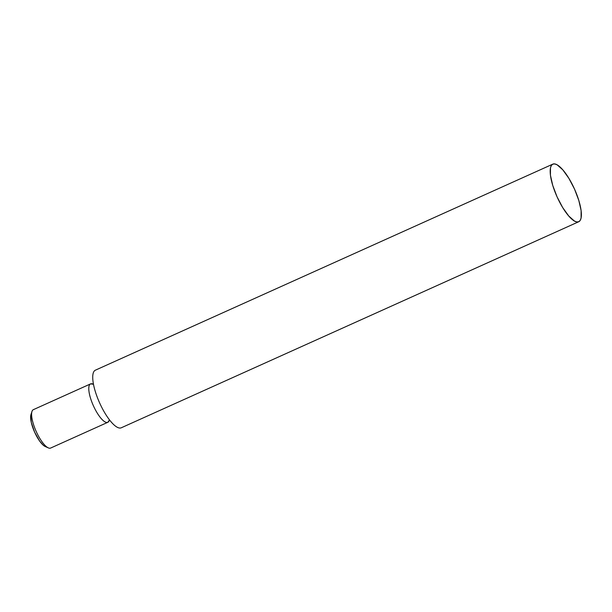 <?xml version="1.0" encoding="UTF-8"?>
<svg xmlns="http://www.w3.org/2000/svg" width="612" height="612" viewBox="0 0 612 612"><rect width="100%" height="100%" fill="white"/><g stroke="black" fill="none" stroke-linecap="round" stroke-linejoin="round"><path stroke-width="0.92" d="M50.628 448.061A21.053 6.365 -114.2 0 1 48.356 447.892A21.053 6.365 -114.2 0 1 36.192 431.475A21.053 6.365 -114.2 0 1 31.962 411.486A21.053 6.365 -114.2 0 1 33.369 409.658A21.053 6.365 65.8 0 0 33.354 409.665A21.053 6.365 65.8 0 0 36.184 431.445A21.053 6.365 65.8 0 0 50.628 448.061L107.811 422.311L109.494 419.863L107.811 422.311A21.053 6.365 -114.2 0 1 93.368 405.695A21.053 6.365 -114.2 0 1 90.538 383.908A21.053 6.365 65.8 0 0 93.353 405.664A21.053 6.365 65.8 0 0 107.811 422.311L50.628 448.061A21.053 6.365 65.8 0 0 50.643 448.061A21.053 6.365 65.8 0 0 50.658 448.053A21.053 6.365 -114.2 0 1 50.628 448.061L107.827 422.303A21.053 6.365 -114.2 0 1 107.811 422.311A21.053 6.365 65.8 0 0 108.745 421.5L109.686 420.107M31.962 411.486L30.929 414.684A18.421 5.569 65.8 0 0 34.632 432.179A18.421 5.569 65.8 0 0 45.273 446.546L48.356 447.892M121.275 427.788L578.722 221.743A31.579 9.547 -114.2 0 1 557.058 196.819A31.579 9.547 -114.2 0 1 552.812 164.146L95.38 370.176A31.579 9.547 65.8 0 0 95.357 370.191A31.579 9.547 65.8 0 0 99.603 402.864A31.579 9.547 65.8 0 0 121.275 427.788A31.579 9.547 65.8 0 0 121.321 427.765A31.579 9.547 65.8 0 1 121.298 427.78A31.579 9.547 65.8 0 0 121.298 427.78L578.745 221.735A31.579 9.547 -114.2 0 1 578.722 221.743L121.275 427.788A31.579 9.547 65.8 0 1 99.588 402.826A31.579 9.547 65.8 0 1 95.38 370.176M552.789 164.154L552.835 164.131A31.579 9.547 -114.2 0 1 552.835 164.131A31.579 9.547 -114.2 0 1 574.5 189.054A31.579 9.547 -114.2 0 1 578.745 221.735M93.414 383.969L91.746 383.755A21.053 6.365 65.8 0 0 90.553 383.9L93.468 384.26L90.553 383.9A21.053 6.365 -114.2 0 1 90.553 383.9A21.053 6.365 -114.2 0 1 93.131 384.214M90.515 383.915L33.369 409.658L90.538 383.908M45.311 446.561L43.161 445.108L39.665 441.091L34.616 432.133L31.273 422.418L30.784 415.227M109.326 420.107A21.053 6.365 -114.2 0 1 107.827 422.303M552.835 164.131L551.374 165.431L550.471 167.795L550.44 175.284L552.751 185.467L557.035 196.781L562.658 207.514L568.755 216.021L574.393 221.024L576.772 221.942L578.722 221.743L580.184 220.442L581.086 218.079L581.117 210.589L578.807 200.415L574.523 189.093L568.9 178.367L562.811 169.853L557.165 164.858L554.786 163.94L552.835 164.131L95.357 370.191"/></g></svg>
